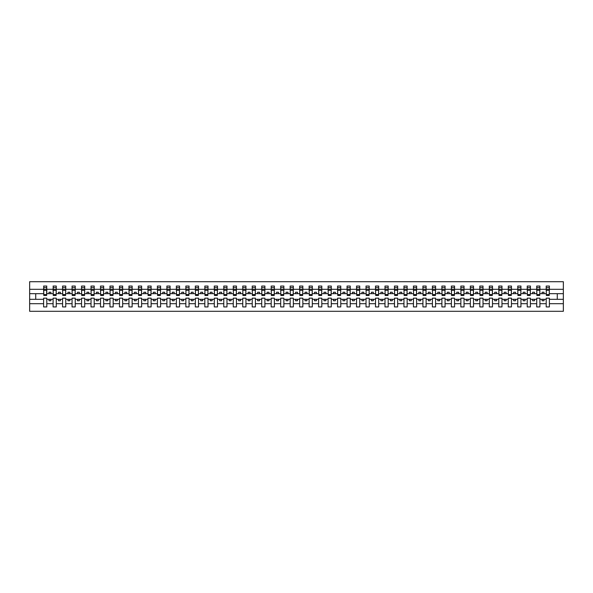 <?xml version="1.0" encoding="UTF-8"?>
<svg xmlns="http://www.w3.org/2000/svg" width="593" height="593" viewBox="0 0 593 593"><rect width="100%" height="100%" fill="white"/><g stroke="black" fill="none" stroke-linecap="round" stroke-linejoin="round"><path stroke-width="0.89" d="M546.205 303.69L539.912 303.69L539.912 298.168L536.724 298.168L536.724 303.69L530.424 303.69L530.424 298.168L527.236 298.168L527.236 303.69L520.943 303.69L520.943 298.168L517.756 298.168L517.756 303.69L511.462 303.69L511.462 298.168L508.275 298.168L508.275 303.69L501.975 303.69L501.975 298.168L498.787 298.168L498.787 303.69L492.494 303.69L492.494 298.168L489.307 298.168L489.307 303.69L483.013 303.69L483.013 298.168L479.826 298.168L479.826 303.69L473.525 303.69L473.525 298.168L470.338 298.168L470.338 303.69L464.045 303.69L464.045 298.168L460.857 298.168L460.857 303.69L454.564 303.69L454.564 298.168L451.377 298.168L451.377 303.69L445.076 303.69L445.076 298.168L441.889 298.168L441.889 303.69L435.596 303.69L435.596 298.168L432.408 298.168L432.408 303.69L426.115 303.69L426.115 298.168L422.928 298.168L422.928 303.69L416.627 303.69L416.627 298.168L413.447 298.168L413.447 303.69L407.146 303.69L407.146 298.168L403.959 298.168L403.959 303.69L397.666 303.69L397.666 298.168L394.478 298.168L394.478 303.69L388.178 303.69L388.178 298.168L384.998 298.168L384.998 303.69L378.697 303.69L378.697 298.168L375.51 298.168L375.51 303.69L369.217 303.69L369.217 298.168L366.029 298.168L366.029 303.69L359.729 303.69L359.729 298.168L356.549 298.168L356.549 303.69L350.248 303.69L350.248 298.168L347.061 298.168L347.061 303.69L340.767 303.69L340.767 298.168L337.58 298.168L337.58 303.69L331.287 303.69L331.287 298.168L328.099 298.168L328.099 303.69L321.799 303.69L321.799 298.168L318.611 298.168L318.611 303.69L312.318 303.69L312.318 298.168L309.131 298.168L309.131 303.69L302.838 303.69L302.838 298.168L299.65 298.168L299.65 303.69L293.35 303.69L293.35 298.168L290.162 298.168L290.162 303.69L283.869 303.69L283.869 298.168L280.682 298.168L280.682 303.69L274.389 303.69L274.389 298.168L271.201 298.168L271.201 303.69L264.901 303.69L264.901 298.168L261.713 298.168L261.713 303.69L255.42 303.69L255.42 298.168L252.233 298.168L252.233 303.69L245.939 303.69L245.939 298.168L242.752 298.168L242.752 303.69L236.451 303.69L236.451 298.168L233.271 298.168L233.271 303.69L226.971 303.69L226.971 298.168L223.783 298.168L223.783 303.69L217.49 303.69L217.49 298.168L214.303 298.168L214.303 303.69L208.002 303.69L208.002 298.168L204.822 298.168L204.822 303.69L198.522 303.69L198.522 298.168L195.334 298.168L195.334 303.69L189.041 303.69L189.041 298.168L185.854 298.168L185.854 303.69L179.553 303.69L179.553 298.168L176.373 298.168L176.373 303.69L170.072 303.69L170.072 298.168L166.885 298.168L166.885 303.69L160.592 303.69L160.592 298.168L157.404 298.168L157.404 303.69L151.111 303.69L151.111 298.168L147.924 298.168L147.924 303.69L141.623 303.69L141.623 298.168L138.436 298.168L138.436 303.69L132.143 303.69L132.143 298.168L128.955 298.168L128.955 303.69L122.662 303.69L122.662 298.168L119.475 298.168L119.475 303.69L113.174 303.69L113.174 298.168L109.987 298.168L109.987 303.69L103.693 303.69L103.693 298.168L100.506 298.168L100.506 303.69L94.213 303.69L94.213 298.168L91.025 298.168L91.025 303.69L84.725 303.69L84.725 298.168L81.537 298.168L81.537 303.69L75.244 303.69L75.244 298.168L72.057 298.168L72.057 303.69L65.764 303.69L65.764 298.168L62.576 298.168L62.576 303.69L56.276 303.69L56.276 298.168L53.088 298.168L53.088 303.69L46.795 303.69L46.795 298.168L43.608 298.168L43.608 303.69L29.65 303.69L29.65 311.295L563.35 311.295L563.35 303.69L549.392 303.69L549.392 306.929L546.205 306.929L546.205 299.309L542.106 299.309L542.106 300.747L544.003 300.747L544.003 299.309M549.392 303.69L549.392 298.168L546.205 298.168L546.205 299.309M536.724 303.69L536.724 306.929L539.912 306.929L539.912 303.69M527.236 303.69L527.236 306.929L530.424 306.929L530.424 303.69M517.756 303.69L517.756 306.929L520.943 306.929L520.943 303.69M508.275 303.69L508.275 306.929L511.462 306.929L511.462 303.69M498.787 303.69L498.787 306.929L501.975 306.929L501.975 303.69M489.307 303.69L489.307 306.929L492.494 306.929L492.494 303.69M479.826 303.69L479.826 306.929L483.013 306.929L483.013 303.69M470.338 303.69L470.338 306.929L473.525 306.929L473.525 303.69M460.857 303.69L460.857 306.929L464.045 306.929L464.045 303.69M451.377 303.69L451.377 306.929L454.564 306.929L454.564 303.69M441.889 303.69L441.889 306.929L445.076 306.929L445.076 303.69M432.408 303.69L432.408 306.929L435.596 306.929L435.596 303.69M422.928 303.69L422.928 306.929L426.115 306.929L426.115 303.69M413.447 303.69L413.447 306.929L416.627 306.929L416.627 303.69M403.959 303.69L403.959 306.929L407.146 306.929L407.146 303.69M394.478 303.69L394.478 306.929L397.666 306.929L397.666 303.69M384.998 303.69L384.998 306.929L388.178 306.929L388.178 303.69M375.51 303.69L375.51 306.929L378.697 306.929L378.697 303.69M366.029 303.69L366.029 306.929L369.217 306.929L369.217 303.69M356.549 303.69L356.549 306.929L359.729 306.929L359.729 303.69M347.061 303.69L347.061 306.929L350.248 306.929L350.248 303.69M337.58 303.69L337.58 306.929L340.767 306.929L340.767 303.69M328.099 303.69L328.099 306.929L331.287 306.929L331.287 303.69M318.611 303.69L318.611 306.929L321.799 306.929L321.799 303.69M309.131 303.69L309.131 306.929L312.318 306.929L312.318 303.69M299.65 303.69L299.65 306.929L302.838 306.929L302.838 303.69M290.162 303.69L290.162 306.929L293.35 306.929L293.35 303.69M280.682 303.69L280.682 306.929L283.869 306.929L283.869 303.69M271.201 303.69L271.201 306.929L274.389 306.929L274.389 303.69M261.713 303.69L261.713 306.929L264.901 306.929L264.901 303.69M252.233 303.69L252.233 306.929L255.42 306.929L255.42 303.69M242.752 303.69L242.752 306.929L245.939 306.929L245.939 303.69M233.271 303.69L233.271 306.929L236.451 306.929L236.451 303.69M223.783 303.69L223.783 306.929L226.971 306.929L226.971 303.69M214.303 303.69L214.303 306.929L217.49 306.929L217.49 303.69M204.822 303.69L204.822 306.929L208.002 306.929L208.002 303.69M195.334 303.69L195.334 306.929L198.522 306.929L198.522 303.69M185.854 303.69L185.854 306.929L189.041 306.929L189.041 303.69M176.373 303.69L176.373 306.929L179.553 306.929L179.553 303.69M166.885 303.69L166.885 306.929L170.072 306.929L170.072 303.69M157.404 303.69L157.404 306.929L160.592 306.929L160.592 303.69M147.924 303.69L147.924 306.929L151.111 306.929L151.111 303.69M138.436 303.69L138.436 306.929L141.623 306.929L141.623 303.69M128.955 303.69L128.955 306.929L132.143 306.929L132.143 303.69M119.475 303.69L119.475 306.929L122.662 306.929L122.662 303.69M109.987 303.69L109.987 306.929L113.174 306.929L113.174 303.69M100.506 303.69L100.506 306.929L103.693 306.929L103.693 303.69M91.025 303.69L91.025 306.929L94.213 306.929L94.213 303.69M81.537 303.69L81.537 306.929L84.725 306.929L84.725 303.69M72.057 303.69L72.057 306.929L75.244 306.929L75.244 303.69M62.576 303.69L62.576 306.929L65.764 306.929L65.764 303.69M53.088 303.69L53.088 306.929L56.276 306.929L56.276 303.69M546.353 294.595L549.237 294.595L549.237 295.477L546.353 295.477L546.205 286.071L546.205 289.31L539.912 289.31L539.756 294.832M546.353 294.832L546.205 289.31M536.873 294.595L539.756 294.595L539.756 295.477L536.873 295.477L536.724 286.071L536.724 289.31L530.424 289.31L530.275 294.832M536.873 294.832L536.724 289.31M527.392 294.595L530.275 294.595L530.275 295.477L527.392 295.477L527.236 286.071L527.236 289.31L520.943 289.31L520.787 294.832M527.392 294.832L527.236 289.31M517.911 294.595L520.787 294.595L520.787 295.477L517.911 295.477L517.756 286.071L517.756 289.31L511.462 289.31L511.307 294.832M517.911 294.832L517.756 289.31M508.423 294.595L511.307 294.595L511.307 295.477L508.423 295.477L508.275 286.071L508.275 289.31L501.975 289.31L501.826 294.832M508.423 294.832L508.275 289.31M498.943 294.595L501.826 294.595L501.826 295.477L498.943 295.477L498.787 286.071L498.787 289.31L492.494 289.31L492.338 294.832M498.943 294.832L498.787 289.31M489.462 294.595L492.338 294.595L492.338 295.477L489.462 295.477L489.307 286.071L489.307 289.31L483.013 289.31L482.858 294.832M489.462 294.832L489.307 289.31M479.974 294.595L482.858 294.595L482.858 295.477L479.974 295.477L479.826 286.071L479.826 289.31L473.525 289.31L473.377 294.832M479.974 294.832L479.826 289.31M470.494 294.595L473.377 294.595L473.377 295.477L470.494 295.477L470.338 286.071L470.338 289.31L464.045 289.31L463.896 294.832M470.494 294.832L470.338 289.31M461.013 294.595L463.896 294.595L463.896 295.477L461.013 295.477L460.857 286.071L460.857 289.31L454.564 289.31L454.408 294.832M461.013 294.832L460.857 289.31M451.525 294.595L454.408 294.595L454.408 295.477L451.525 295.477L451.377 286.071L451.377 289.31L445.076 289.31L444.928 294.832M451.525 294.832L451.377 289.31M442.044 294.595L444.928 294.595L444.928 295.477L442.044 295.477L441.889 286.071L441.889 289.31L435.596 289.31L435.447 294.832M442.044 294.832L441.889 289.31M432.564 294.595L435.447 294.595L435.447 295.477L432.564 295.477L432.408 286.071L432.408 289.31L426.115 289.31L425.959 294.832M432.564 294.832L432.408 289.31M423.076 294.595L425.959 294.595L425.959 295.477L423.076 295.477L422.928 286.071L422.928 289.31L416.627 289.31L416.479 294.832M423.076 294.832L422.928 289.31M413.595 294.595L416.479 294.595L416.479 295.477L413.595 295.477L413.447 286.071L413.447 289.31L407.146 289.31L406.998 294.832M413.595 294.832L413.447 289.31M404.115 294.595L406.998 294.595L406.998 295.477L404.115 295.477L403.959 286.071L403.959 289.31L397.666 289.31L397.51 294.832M404.115 294.832L403.959 289.31M394.627 294.595L397.51 294.595L397.51 295.477L394.627 295.477L394.478 286.071L394.478 289.31L388.178 289.31L388.03 294.832M394.627 294.832L394.478 289.31M385.146 294.595L388.03 294.595L388.03 295.477L385.146 295.477L384.998 286.071L384.998 289.31L378.697 289.31L378.549 294.832M385.146 294.832L384.998 289.31M375.666 294.595L378.549 294.595L378.549 295.477L375.666 295.477L375.51 286.071L375.51 289.31L369.217 289.31L369.061 294.832M375.666 294.832L375.51 289.31M366.178 294.595L369.061 294.595L369.061 295.477L366.178 295.477L366.029 286.071L366.029 289.31L359.729 289.31L359.58 294.832M366.178 294.832L366.029 289.31M356.697 294.595L359.58 294.595L359.58 295.477L356.697 295.477L356.549 286.071L356.549 289.31L350.248 289.31L350.1 294.832M356.697 294.832L356.549 289.31M347.216 294.595L350.1 294.595L350.1 295.477L347.216 295.477L347.061 286.071L347.061 289.31L340.767 289.31L340.612 294.832M347.216 294.832L347.061 289.31M337.728 294.595L340.612 294.595L340.612 295.477L337.728 295.477L337.58 286.071L337.58 289.31L331.287 289.31L331.131 294.832M337.728 294.832L337.58 289.31M328.248 294.595L331.131 294.595L331.131 295.477L328.248 295.477L328.099 286.071L328.099 289.31L321.799 289.31L321.651 294.832M328.248 294.832L328.099 289.31M318.767 294.595L321.651 294.595L321.651 295.477L318.767 295.477L318.611 286.071L318.611 289.31L312.318 289.31L312.163 294.832M318.767 294.832L318.611 289.31M309.287 294.595L312.163 294.595L312.163 295.477L309.287 295.477L309.131 286.071L309.131 289.31L302.838 289.31L302.682 294.832M309.287 294.832L309.131 289.31M299.799 294.595L302.682 294.595L302.682 295.477L299.799 295.477L299.65 286.071L299.65 289.31L293.35 289.31L293.201 294.832M299.799 294.832L299.65 289.31M290.318 294.595L293.201 294.595L293.201 295.477L290.318 295.477L290.162 286.071L290.162 289.31L283.869 289.31L283.713 294.832M290.318 294.832L290.162 289.31M280.837 294.595L283.713 294.595L283.713 295.477L280.837 295.477L280.682 286.071L280.682 289.31L274.389 289.31L274.233 294.832M280.837 294.832L280.682 289.31M271.349 294.595L274.233 294.595L274.233 295.477L271.349 295.477L271.201 286.071L271.201 289.31L264.901 289.31L264.752 294.832M271.349 294.832L271.201 289.31M261.869 294.595L264.752 294.595L264.752 295.477L261.869 295.477L261.713 286.071L261.713 289.31L255.42 289.31L255.272 294.832M261.869 294.832L261.713 289.31M252.388 294.595L255.272 294.595L255.272 295.477L252.388 295.477L252.233 286.071L252.233 289.31L245.939 289.31L245.784 294.832M252.388 294.832L252.233 289.31M242.9 294.595L245.784 294.595L245.784 295.477L242.9 295.477L242.752 286.071L242.752 289.31L236.451 289.31L236.303 294.832M242.9 294.832L242.752 289.31M233.42 294.595L236.303 294.595L236.303 295.477L233.42 295.477L233.271 286.071L233.271 289.31L226.971 289.31L226.822 294.832M233.42 294.832L233.271 289.31M223.939 294.595L226.822 294.595L226.822 295.477L223.939 295.477L223.783 286.071L223.783 289.31L217.49 289.31L217.334 294.832M223.939 294.832L223.783 289.31M214.451 294.595L217.334 294.595L217.334 295.477L214.451 295.477L214.303 286.071L214.303 289.31L208.002 289.31L207.854 294.832M214.451 294.832L214.303 289.31M204.97 294.595L207.854 294.595L207.854 295.477L204.97 295.477L204.822 286.071L204.822 289.31L198.522 289.31L198.373 294.832M204.97 294.832L204.822 289.31M195.49 294.595L198.373 294.595L198.373 295.477L195.49 295.477L195.334 286.071L195.334 289.31L189.041 289.31L188.885 294.832M195.49 294.832L195.334 289.31M186.002 294.595L188.885 294.595L188.885 295.477L186.002 295.477L185.854 286.071L185.854 289.31L179.553 289.31L179.405 294.832M186.002 294.832L185.854 289.31M176.521 294.595L179.405 294.595L179.405 295.477L176.521 295.477L176.373 286.071L176.373 289.31L170.072 289.31L169.924 294.832M176.521 294.832L176.373 289.31M167.041 294.595L169.924 294.595L169.924 295.477L167.041 295.477L166.885 286.071L166.885 289.31L160.592 289.31L160.436 294.832M167.041 294.832L166.885 289.31M157.553 294.595L160.436 294.595L160.436 295.477L157.553 295.477L157.404 286.071L157.404 289.31L151.111 289.31L150.956 294.832M157.553 294.832L157.404 289.31M148.072 294.595L150.956 294.595L150.956 295.477L148.072 295.477L147.924 286.071L147.924 289.31L141.623 289.31L141.475 294.832M148.072 294.832L147.924 289.31M138.592 294.595L141.475 294.595L141.475 295.477L138.592 295.477L138.436 286.071L138.436 289.31L132.143 289.31L131.987 294.832M138.592 294.832L138.436 289.31M129.104 294.595L131.987 294.595L131.987 295.477L129.104 295.477L128.955 286.071L128.955 289.31L122.662 289.31L122.506 294.832M129.104 294.832L128.955 289.31M119.623 294.595L122.506 294.595L122.506 295.477L119.623 295.477L119.475 286.071L119.475 289.31L113.174 289.31L113.026 294.832M119.623 294.832L119.475 289.31M110.142 294.595L113.026 294.595L113.026 295.477L110.142 295.477L109.987 286.071L109.987 289.31L103.693 289.31L103.538 294.832M110.142 294.832L109.987 289.31M100.662 294.595L103.538 294.595L103.538 295.477L100.662 295.477L100.506 286.071L100.506 289.31L94.213 289.31L94.057 294.832M100.662 294.832L100.506 289.31M91.174 294.595L94.057 294.595L94.057 295.477L91.174 295.477L91.025 286.071L91.025 289.31L84.725 289.31L84.577 294.832M91.174 294.832L91.025 289.31M81.693 294.595L84.577 294.595L84.577 295.477L81.693 295.477L81.537 286.071L81.537 289.31L75.244 289.31L75.089 294.832M81.693 294.832L81.537 289.31M72.213 294.595L75.089 294.595L75.089 295.477L72.213 295.477L72.057 286.071L72.057 289.31L65.764 289.31L65.608 294.832M72.213 294.832L72.057 289.31M62.725 294.595L65.608 294.595L65.608 295.477L62.725 295.477L62.576 286.071L62.576 289.31L56.276 289.31L56.127 294.832M62.725 294.832L62.576 289.31M53.244 294.595L56.127 294.595L56.127 295.477L53.244 295.477L53.244 286.071L53.088 289.31L46.795 289.31L46.647 286.071L46.647 295.477L43.763 295.477L43.763 290.244L46.647 290.244M53.244 294.832L53.088 289.31M43.608 303.69L43.608 306.929L46.795 306.929L46.795 303.69M43.763 290.244L43.763 286.071L43.608 289.31L29.65 289.31L29.65 281.705L563.35 281.705L563.35 289.31L549.392 289.31L549.237 294.832M43.763 294.832L43.608 289.31M546.205 286.071L549.392 286.071L549.392 289.31M536.724 286.071L539.912 286.071L539.912 289.31M527.236 286.071L530.424 286.071L530.424 289.31M517.756 286.071L520.943 286.071L520.943 289.31M508.275 286.071L511.462 286.071L511.462 289.31M498.787 286.071L501.975 286.071L501.975 289.31M489.307 286.071L492.494 286.071L492.494 289.31M479.826 286.071L483.013 286.071L483.013 289.31M470.338 286.071L473.525 286.071L473.525 289.31M460.857 286.071L464.045 286.071L464.045 289.31M451.377 286.071L454.564 286.071L454.564 289.31M441.889 286.071L445.076 286.071L445.076 289.31M432.408 286.071L435.596 286.071L435.596 289.31M422.928 286.071L426.115 286.071L426.115 289.31M413.447 286.071L416.627 286.071L416.627 289.31M403.959 286.071L407.146 286.071L407.146 289.31M394.478 286.071L397.666 286.071L397.666 289.31M384.998 286.071L388.178 286.071L388.178 289.31M375.51 286.071L378.697 286.071L378.697 289.31M366.029 286.071L369.217 286.071L369.217 289.31M356.549 286.071L359.729 286.071L359.729 289.31M347.061 286.071L350.248 286.071L350.248 289.31M337.58 286.071L340.767 286.071L340.767 289.31M328.099 286.071L331.287 286.071L331.287 289.31M318.611 286.071L321.799 286.071L321.799 289.31M309.131 286.071L312.318 286.071L312.318 289.31M299.65 286.071L302.838 286.071L302.838 289.31M290.162 286.071L293.35 286.071L293.35 289.31M280.682 286.071L283.869 286.071L283.869 289.31M271.201 286.071L274.389 286.071L274.389 289.31M261.713 286.071L264.901 286.071L264.901 289.31M252.233 286.071L255.42 286.071L255.42 289.31M242.752 286.071L245.939 286.071L245.939 289.31M233.271 286.071L236.451 286.071L236.451 289.31M223.783 286.071L226.971 286.071L226.971 289.31M214.303 286.071L217.49 286.071L217.49 289.31M204.822 286.071L208.002 286.071L208.002 289.31M195.334 286.071L198.522 286.071L198.522 289.31M185.854 286.071L189.041 286.071L189.041 289.31M176.373 286.071L179.553 286.071L179.553 289.31M166.885 286.071L170.072 286.071L170.072 289.31M157.404 286.071L160.592 286.071L160.592 289.31M147.924 286.071L151.111 286.071L151.111 289.31M138.436 286.071L141.623 286.071L141.623 289.31M128.955 286.071L132.143 286.071L132.143 289.31M119.475 286.071L122.662 286.071L122.662 289.31M109.987 286.071L113.174 286.071L113.174 289.31M100.506 286.071L103.693 286.071L103.693 289.31M91.025 286.071L94.213 286.071L94.213 289.31M81.537 286.071L84.725 286.071L84.725 289.31M72.057 286.071L75.244 286.071L75.244 289.31M62.576 286.071L65.764 286.071L65.764 289.31M53.088 286.071L56.276 286.071L56.276 289.31M43.608 286.071L46.795 286.071M542.106 299.309L539.912 299.309M546.205 293.691L544.003 293.691L544.003 292.253L542.106 292.253L542.106 293.691L539.912 293.691M542.106 293.691L544.003 293.691M534.523 300.747L534.523 299.309L532.625 299.309L532.625 300.747L534.523 300.747M532.625 299.309L530.424 299.309M536.724 299.309L534.523 299.309M536.724 293.691L534.523 293.691L534.523 292.253L532.625 292.253L532.625 293.691L530.424 293.691M532.625 293.691L534.523 293.691M525.042 300.747L525.042 299.309L523.145 299.309L523.145 300.747L525.042 300.747M523.145 299.309L520.943 299.309M527.236 299.309L525.042 299.309M527.236 293.691L525.042 293.691L525.042 292.253L523.145 292.253L523.145 293.691L520.943 293.691M523.145 293.691L525.042 293.691M515.554 300.747L515.554 299.309L513.657 299.309L513.657 300.747L515.554 300.747M513.657 299.309L511.462 299.309M517.756 299.309L515.554 299.309M517.756 293.691L515.554 293.691L515.554 292.253L513.657 292.253L513.657 293.691L511.462 293.691M513.657 293.691L515.554 293.691M506.074 300.747L506.074 299.309L504.176 299.309L504.176 300.747L506.074 300.747M504.176 299.309L501.975 299.309M508.275 299.309L506.074 299.309M508.275 293.691L506.074 293.691L506.074 292.253L504.176 292.253L504.176 293.691L501.975 293.691M504.176 293.691L506.074 293.691M496.593 300.747L496.593 299.309L494.695 299.309L494.695 300.747L496.593 300.747M494.695 299.309L492.494 299.309M498.787 299.309L496.593 299.309M498.787 293.691L496.593 293.691L496.593 292.253L494.695 292.253L494.695 293.691L492.494 293.691M494.695 293.691L496.593 293.691M487.105 300.747L487.105 299.309L485.207 299.309L485.207 300.747L487.105 300.747M485.207 299.309L483.013 299.309M489.307 299.309L487.105 299.309M489.307 293.691L487.105 293.691L487.105 292.253L485.207 292.253L485.207 293.691L483.013 293.691M485.207 293.691L487.105 293.691M477.624 300.747L477.624 299.309L475.727 299.309L475.727 300.747L477.624 300.747M475.727 299.309L473.525 299.309M479.826 299.309L477.624 299.309M479.826 293.691L477.624 293.691L477.624 292.253L475.727 292.253L475.727 293.691L473.525 293.691M475.727 293.691L477.624 293.691M468.144 300.747L468.144 299.309L466.246 299.309L466.246 300.747L468.144 300.747M466.246 299.309L464.045 299.309M470.338 299.309L468.144 299.309M470.338 293.691L468.144 293.691L468.144 292.253L466.246 292.253L466.246 293.691L464.045 293.691M466.246 293.691L468.144 293.691M458.656 300.747L458.656 299.309L456.758 299.309L456.758 300.747L458.656 300.747M456.758 299.309L454.564 299.309M460.857 299.309L458.656 299.309M460.857 293.691L458.656 293.691L458.656 292.253L456.758 292.253L456.758 293.691L454.564 293.691M456.758 293.691L458.656 293.691M449.175 300.747L449.175 299.309L447.278 299.309L447.278 300.747L449.175 300.747M447.278 299.309L445.076 299.309M451.377 299.309L449.175 299.309M451.377 293.691L449.175 293.691L449.175 292.253L447.278 292.253L447.278 293.691L445.076 293.691M447.278 293.691L449.175 293.691M439.695 300.747L439.695 299.309L437.797 299.309L437.797 300.747L439.695 300.747M437.797 299.309L435.596 299.309M441.889 299.309L439.695 299.309M441.889 293.691L439.695 293.691L439.695 292.253L437.797 292.253L437.797 293.691L435.596 293.691M437.797 293.691L439.695 293.691M430.207 300.747L430.207 299.309L428.316 299.309L428.316 300.747L430.207 300.747M428.316 299.309L426.115 299.309M432.408 299.309L430.207 299.309M432.408 293.691L430.207 293.691L430.207 292.253L428.316 292.253L428.316 293.691L426.115 293.691M428.316 293.691L430.207 293.691M420.726 300.747L420.726 299.309L418.828 299.309L418.828 300.747L420.726 300.747M418.828 299.309L416.627 299.309M422.928 299.309L420.726 299.309M422.928 293.691L420.726 293.691L420.726 292.253L418.828 292.253L418.828 293.691L416.627 293.691M418.828 293.691L420.726 293.691M411.245 300.747L411.245 299.309L409.348 299.309L409.348 300.747L411.245 300.747M409.348 299.309L407.146 299.309M413.447 299.309L411.245 299.309M413.447 293.691L411.245 293.691L411.245 292.253L409.348 292.253L409.348 293.691L407.146 293.691M409.348 293.691L411.245 293.691M401.757 300.747L401.757 299.309L399.867 299.309L399.867 300.747L401.757 300.747M399.867 299.309L397.666 299.309M403.959 299.309L401.757 299.309M403.959 293.691L401.757 293.691L401.757 292.253L399.867 292.253L399.867 293.691L397.666 293.691M399.867 293.691L401.757 293.691M392.277 300.747L392.277 299.309L390.379 299.309L390.379 300.747L392.277 300.747M390.379 299.309L388.178 299.309M394.478 299.309L392.277 299.309M394.478 293.691L392.277 293.691L392.277 292.253L390.379 292.253L390.379 293.691L388.178 293.691M390.379 293.691L392.277 293.691M382.796 300.747L382.796 299.309L380.899 299.309L380.899 300.747L382.796 300.747M380.899 299.309L378.697 299.309M384.998 299.309L382.796 299.309M384.998 293.691L382.796 293.691L382.796 292.253L380.899 292.253L380.899 293.691L378.697 293.691M380.899 293.691L382.796 293.691M373.308 300.747L373.308 299.309L371.418 299.309L371.418 300.747L373.308 300.747M371.418 299.309L369.217 299.309M375.51 299.309L373.308 299.309M375.51 293.691L373.308 293.691L373.308 292.253L371.418 292.253L371.418 293.691L369.217 293.691M371.418 293.691L373.308 293.691M363.828 300.747L363.828 299.309L361.93 299.309L361.93 300.747L363.828 300.747M361.93 299.309L359.729 299.309M366.029 299.309L363.828 299.309M366.029 293.691L363.828 293.691L363.828 292.253L361.93 292.253L361.93 293.691L359.729 293.691M361.93 293.691L363.828 293.691M354.347 300.747L354.347 299.309L352.45 299.309L352.45 300.747L354.347 300.747M352.45 299.309L350.248 299.309M356.549 299.309L354.347 299.309M356.549 293.691L354.347 293.691L354.347 292.253L352.45 292.253L352.45 293.691L350.248 293.691M352.45 293.691L354.347 293.691M344.867 300.747L344.867 299.309L342.969 299.309L342.969 300.747L344.867 300.747M342.969 299.309L340.767 299.309M347.061 299.309L344.867 299.309M347.061 293.691L344.867 293.691L344.867 292.253L342.969 292.253L342.969 293.691L340.767 293.691M342.969 293.691L344.867 293.691M335.379 300.747L335.379 299.309L333.481 299.309L333.481 300.747L335.379 300.747M333.481 299.309L331.287 299.309M337.58 299.309L335.379 299.309M337.58 293.691L335.379 293.691L335.379 292.253L333.481 292.253L333.481 293.691L331.287 293.691M333.481 293.691L335.379 293.691M325.898 300.747L325.898 299.309L324 299.309L324 300.747L325.898 300.747M324 299.309L321.799 299.309M328.099 299.309L325.898 299.309M328.099 293.691L325.898 293.691L325.898 292.253L324 292.253L324 293.691L321.799 293.691M324 293.691L325.898 293.691M316.417 300.747L316.417 299.309L314.52 299.309L314.52 300.747L316.417 300.747M314.52 299.309L312.318 299.309M318.611 299.309L316.417 299.309M318.611 293.691L316.417 293.691L316.417 292.253L314.52 292.253L314.52 293.691L312.318 293.691M314.52 293.691L316.417 293.691M306.929 300.747L306.929 299.309L305.032 299.309L305.032 300.747L306.929 300.747M305.032 299.309L302.838 299.309M309.131 299.309L306.929 299.309M309.131 293.691L306.929 293.691L306.929 292.253L305.032 292.253L305.032 293.691L302.838 293.691M305.032 293.691L306.929 293.691M297.449 300.747L297.449 299.309L295.551 299.309L295.551 300.747L297.449 300.747M295.551 299.309L293.35 299.309M299.65 299.309L297.449 299.309M299.65 293.691L297.449 293.691L297.449 292.253L295.551 292.253L295.551 293.691L293.35 293.691M295.551 293.691L297.449 293.691M287.968 300.747L287.968 299.309L286.071 299.309L286.071 300.747L287.968 300.747M286.071 299.309L283.869 299.309M290.162 299.309L287.968 299.309M290.162 293.691L287.968 293.691L287.968 292.253L286.071 292.253L286.071 293.691L283.869 293.691M286.071 293.691L287.968 293.691M278.48 300.747L278.48 299.309L276.583 299.309L276.583 300.747L278.48 300.747M276.583 299.309L274.389 299.309M280.682 299.309L278.48 299.309M280.682 293.691L278.48 293.691L278.48 292.253L276.583 292.253L276.583 293.691L274.389 293.691M276.583 293.691L278.48 293.691M269 300.747L269 299.309L267.102 299.309L267.102 300.747L269 300.747M267.102 299.309L264.901 299.309M271.201 299.309L269 299.309M271.201 293.691L269 293.691L269 292.253L267.102 292.253L267.102 293.691L264.901 293.691M267.102 293.691L269 293.691M259.519 300.747L259.519 299.309L257.621 299.309L257.621 300.747L259.519 300.747M257.621 299.309L255.42 299.309M261.713 299.309L259.519 299.309M261.713 293.691L259.519 293.691L259.519 292.253L257.621 292.253L257.621 293.691L255.42 293.691M257.621 293.691L259.519 293.691M250.031 300.747L250.031 299.309L248.133 299.309L248.133 300.747L250.031 300.747M248.133 299.309L245.939 299.309M252.233 299.309L250.031 299.309M252.233 293.691L250.031 293.691L250.031 292.253L248.133 292.253L248.133 293.691L245.939 293.691M248.133 293.691L250.031 293.691M240.55 300.747L240.55 299.309L238.653 299.309L238.653 300.747L240.55 300.747M238.653 299.309L236.451 299.309M242.752 299.309L240.55 299.309M242.752 293.691L240.55 293.691L240.55 292.253L238.653 292.253L238.653 293.691L236.451 293.691M238.653 293.691L240.55 293.691M231.07 300.747L231.07 299.309L229.172 299.309L229.172 300.747L231.07 300.747M229.172 299.309L226.971 299.309M233.271 299.309L231.07 299.309M233.271 293.691L231.07 293.691L231.07 292.253L229.172 292.253L229.172 293.691L226.971 293.691M229.172 293.691L231.07 293.691M221.582 300.747L221.582 299.309L219.692 299.309L219.692 300.747L221.582 300.747M219.692 299.309L217.49 299.309M223.783 299.309L221.582 299.309M223.783 293.691L221.582 293.691L221.582 292.253L219.692 292.253L219.692 293.691L217.49 293.691M219.692 293.691L221.582 293.691M212.101 300.747L212.101 299.309L210.204 299.309L210.204 300.747L212.101 300.747M210.204 299.309L208.002 299.309M214.303 299.309L212.101 299.309M214.303 293.691L212.101 293.691L212.101 292.253L210.204 292.253L210.204 293.691L208.002 293.691M210.204 293.691L212.101 293.691M202.621 300.747L202.621 299.309L200.723 299.309L200.723 300.747L202.621 300.747M200.723 299.309L198.522 299.309M204.822 299.309L202.621 299.309M204.822 293.691L202.621 293.691L202.621 292.253L200.723 292.253L200.723 293.691L198.522 293.691M200.723 293.691L202.621 293.691M193.133 300.747L193.133 299.309L191.242 299.309L191.242 300.747L193.133 300.747M191.242 299.309L189.041 299.309M195.334 299.309L193.133 299.309M195.334 293.691L193.133 293.691L193.133 292.253L191.242 292.253L191.242 293.691L189.041 293.691M191.242 293.691L193.133 293.691M183.652 300.747L183.652 299.309L181.754 299.309L181.754 300.747L183.652 300.747M181.754 299.309L179.553 299.309M185.854 299.309L183.652 299.309M185.854 293.691L183.652 293.691L183.652 292.253L181.754 292.253L181.754 293.691L179.553 293.691M181.754 293.691L183.652 293.691M174.172 300.747L174.172 299.309L172.274 299.309L172.274 300.747L174.172 300.747M172.274 299.309L170.072 299.309M176.373 299.309L174.172 299.309M176.373 293.691L174.172 293.691L174.172 292.253L172.274 292.253L172.274 293.691L170.072 293.691M172.274 293.691L174.172 293.691M164.684 300.747L164.684 299.309L162.793 299.309L162.793 300.747L164.684 300.747M162.793 299.309L160.592 299.309M166.885 299.309L164.684 299.309M166.885 293.691L164.684 293.691L164.684 292.253L162.793 292.253L162.793 293.691L160.592 293.691M162.793 293.691L164.684 293.691M155.203 300.747L155.203 299.309L153.305 299.309L153.305 300.747L155.203 300.747M153.305 299.309L151.111 299.309M157.404 299.309L155.203 299.309M157.404 293.691L155.203 293.691L155.203 292.253L153.305 292.253L153.305 293.691L151.111 293.691M153.305 293.691L155.203 293.691M145.722 300.747L145.722 299.309L143.825 299.309L143.825 300.747L145.722 300.747M143.825 299.309L141.623 299.309M147.924 299.309L145.722 299.309M147.924 293.691L145.722 293.691L145.722 292.253L143.825 292.253L143.825 293.691L141.623 293.691M143.825 293.691L145.722 293.691M136.242 300.747L136.242 299.309L134.344 299.309L134.344 300.747L136.242 300.747M134.344 299.309L132.143 299.309M138.436 299.309L136.242 299.309M138.436 293.691L136.242 293.691L136.242 292.253L134.344 292.253L134.344 293.691L132.143 293.691M134.344 293.691L136.242 293.691M126.754 300.747L126.754 299.309L124.856 299.309L124.856 300.747L126.754 300.747M124.856 299.309L122.662 299.309M128.955 299.309L126.754 299.309M128.955 293.691L126.754 293.691L126.754 292.253L124.856 292.253L124.856 293.691L122.662 293.691M124.856 293.691L126.754 293.691M117.273 300.747L117.273 299.309L115.376 299.309L115.376 300.747L117.273 300.747M115.376 299.309L113.174 299.309M119.475 299.309L117.273 299.309M119.475 293.691L117.273 293.691L117.273 292.253L115.376 292.253L115.376 293.691L113.174 293.691M115.376 293.691L117.273 293.691M107.793 300.747L107.793 299.309L105.895 299.309L105.895 300.747L107.793 300.747M105.895 299.309L103.693 299.309M109.987 299.309L107.793 299.309M109.987 293.691L107.793 293.691L107.793 292.253L105.895 292.253L105.895 293.691L103.693 293.691M105.895 293.691L107.793 293.691M98.305 300.747L98.305 299.309L96.407 299.309L96.407 300.747L98.305 300.747M96.407 299.309L94.213 299.309M100.506 299.309L98.305 299.309M100.506 293.691L98.305 293.691L98.305 292.253L96.407 292.253L96.407 293.691L94.213 293.691M96.407 293.691L98.305 293.691M88.824 300.747L88.824 299.309L86.926 299.309L86.926 300.747L88.824 300.747M86.926 299.309L84.725 299.309M91.025 299.309L88.824 299.309M91.025 293.691L88.824 293.691L88.824 292.253L86.926 292.253L86.926 293.691L84.725 293.691M86.926 293.691L88.824 293.691M79.343 300.747L79.343 299.309L77.446 299.309L77.446 300.747L79.343 300.747M77.446 299.309L75.244 299.309M81.537 299.309L79.343 299.309M81.537 293.691L79.343 293.691L79.343 292.253L77.446 292.253L77.446 293.691L75.244 293.691M77.446 293.691L79.343 293.691M69.855 300.747L69.855 299.309L67.958 299.309L67.958 300.747L69.855 300.747M67.958 299.309L65.764 299.309M72.057 299.309L69.855 299.309M72.057 293.691L69.855 293.691L69.855 292.253L67.958 292.253L67.958 293.691L65.764 293.691M67.958 293.691L69.855 293.691M60.375 300.747L60.375 299.309L58.477 299.309L58.477 300.747L60.375 300.747M58.477 299.309L56.276 299.309M62.576 299.309L60.375 299.309M62.576 293.691L60.375 293.691L60.375 292.253L58.477 292.253L58.477 293.691L56.276 293.691M58.477 293.691L60.375 293.691M50.894 300.747L50.894 299.309L48.997 299.309L48.997 300.747L50.894 300.747M48.997 299.309L46.795 299.309M53.088 299.309L50.894 299.309M53.088 293.691L50.894 293.691L50.894 292.253L48.997 292.253L48.997 293.691L46.795 293.691L46.795 289.31M48.997 293.691L50.894 293.691M46.795 293.691L46.647 294.832M43.608 299.309L29.65 299.309L29.65 289.31M29.65 303.69L29.65 299.309M43.608 293.691L29.65 293.691M563.35 303.69L563.35 289.31M35.721 299.309L35.721 293.691M563.35 293.691L557.279 293.691L557.279 299.309L549.392 299.309M563.35 299.309L557.279 299.309M557.279 293.691L549.392 293.691M43.763 289.503L46.647 289.503M56.276 286.071L56.127 294.595M53.244 290.244L56.127 290.244M53.244 289.503L56.127 289.503M65.764 286.071L65.608 294.595M62.725 290.244L65.608 290.244M62.725 289.503L65.608 289.503M75.244 286.071L75.089 294.595M72.213 290.244L75.089 290.244M72.213 289.503L75.089 289.503M84.725 286.071L84.577 294.595M81.693 290.244L84.577 290.244M81.693 289.503L84.577 289.503M94.213 286.071L94.057 294.595M91.174 290.244L94.057 290.244M91.174 289.503L94.057 289.503M103.693 286.071L103.538 294.595M100.662 290.244L103.538 290.244M100.662 289.503L103.538 289.503M113.174 286.071L113.026 294.595M110.142 290.244L113.026 290.244M110.142 289.503L113.026 289.503M122.662 286.071L122.506 294.595M119.623 290.244L122.506 290.244M119.623 289.503L122.506 289.503M132.143 286.071L131.987 294.595M129.104 290.244L131.987 290.244M129.104 289.503L131.987 289.503M141.623 286.071L141.475 294.595M138.592 290.244L141.475 290.244M138.592 289.503L141.475 289.503M151.111 286.071L150.956 294.595M148.072 290.244L150.956 290.244M148.072 289.503L150.956 289.503M160.592 286.071L160.436 294.595M157.553 290.244L160.436 290.244M157.553 289.503L160.436 289.503M170.072 286.071L169.924 294.595M167.041 290.244L169.924 290.244M167.041 289.503L169.924 289.503M179.553 286.071L179.405 294.595M176.521 290.244L179.405 290.244M176.521 289.503L179.405 289.503M189.041 286.071L188.885 294.595M186.002 290.244L188.885 290.244M186.002 289.503L188.885 289.503M198.522 286.071L198.373 294.595M195.49 290.244L198.373 290.244M195.49 289.503L198.373 289.503M208.002 286.071L207.854 294.595M204.97 290.244L207.854 290.244M204.97 289.503L207.854 289.503M217.49 286.071L217.334 294.595M214.451 290.244L217.334 290.244M214.451 289.503L217.334 289.503M226.971 286.071L226.822 294.595M223.939 290.244L226.822 290.244M223.939 289.503L226.822 289.503M236.451 286.071L236.303 294.595M233.42 290.244L236.303 290.244M233.42 289.503L236.303 289.503M245.939 286.071L245.784 294.595M242.9 290.244L245.784 290.244M242.9 289.503L245.784 289.503M255.42 286.071L255.272 294.595M252.388 290.244L255.272 290.244M252.388 289.503L255.272 289.503M264.901 286.071L264.752 294.595M261.869 290.244L264.752 290.244M261.869 289.503L264.752 289.503M274.389 286.071L274.233 294.595M271.349 290.244L274.233 290.244M271.349 289.503L274.233 289.503M283.869 286.071L283.713 294.595M280.837 290.244L283.713 290.244M280.837 289.503L283.713 289.503M293.35 286.071L293.201 294.595M290.318 290.244L293.201 290.244M290.318 289.503L293.201 289.503M302.838 286.071L302.682 294.595M299.799 290.244L302.682 290.244M299.799 289.503L302.682 289.503M312.318 286.071L312.163 294.595M309.287 290.244L312.163 290.244M309.287 289.503L312.163 289.503M321.799 286.071L321.651 294.595M318.767 290.244L321.651 290.244M318.767 289.503L321.651 289.503M331.287 286.071L331.131 294.595M328.248 290.244L331.131 290.244M328.248 289.503L331.131 289.503M340.767 286.071L340.612 294.595M337.728 290.244L340.612 290.244M337.728 289.503L340.612 289.503M350.248 286.071L350.1 294.595M347.216 290.244L350.1 290.244M347.216 289.503L350.1 289.503M359.729 286.071L359.58 294.595M356.697 290.244L359.58 290.244M356.697 289.503L359.58 289.503M369.217 286.071L369.061 294.595M366.178 290.244L369.061 290.244M366.178 289.503L369.061 289.503M378.697 286.071L378.549 294.595M375.666 290.244L378.549 290.244M375.666 289.503L378.549 289.503M388.178 286.071L388.03 294.595M385.146 290.244L388.03 290.244M385.146 289.503L388.03 289.503M397.666 286.071L397.51 294.595M394.627 290.244L397.51 290.244M394.627 289.503L397.51 289.503M407.146 286.071L406.998 294.595M404.115 290.244L406.998 290.244M404.115 289.503L406.998 289.503M416.627 286.071L416.479 294.595M413.595 290.244L416.479 290.244M413.595 289.503L416.479 289.503M426.115 286.071L425.959 294.595M423.076 290.244L425.959 290.244M423.076 289.503L425.959 289.503M435.596 286.071L435.447 294.595M432.564 290.244L435.447 290.244M432.564 289.503L435.447 289.503M445.076 286.071L444.928 294.595M442.044 290.244L444.928 290.244M442.044 289.503L444.928 289.503M454.564 286.071L454.408 294.595M451.525 290.244L454.408 290.244M451.525 289.503L454.408 289.503M464.045 286.071L463.896 294.595M461.013 290.244L463.896 290.244M461.013 289.503L463.896 289.503M473.525 286.071L473.377 294.595M470.494 290.244L473.377 290.244M470.494 289.503L473.377 289.503M483.013 286.071L482.858 294.595M479.974 290.244L482.858 290.244M479.974 289.503L482.858 289.503M492.494 286.071L492.338 294.595M489.462 290.244L492.338 290.244M489.462 289.503L492.338 289.503M501.975 286.071L501.826 294.595M498.943 290.244L501.826 290.244M498.943 289.503L501.826 289.503M511.462 286.071L511.307 294.595M508.423 290.244L511.307 290.244M508.423 289.503L511.307 289.503M520.943 286.071L520.787 294.595M517.911 290.244L520.787 290.244M517.911 289.503L520.787 289.503M530.424 286.071L530.275 294.595M527.392 290.244L530.275 290.244M527.392 289.503L530.275 289.503M539.912 286.071L539.756 294.595M536.873 290.244L539.756 290.244M536.873 289.503L539.756 289.503M549.392 286.071L549.237 294.595M546.353 290.244L549.237 290.244M546.353 289.503L549.237 289.503M43.763 294.595L46.647 294.595M43.763 287.731L46.647 287.731M53.244 287.731L56.127 287.731M62.725 287.731L65.608 287.731M72.213 287.731L75.089 287.731M81.693 287.731L84.577 287.731M91.174 287.731L94.057 287.731M100.662 287.731L103.538 287.731M110.142 287.731L113.026 287.731M119.623 287.731L122.506 287.731M129.104 287.731L131.987 287.731M138.592 287.731L141.475 287.731M148.072 287.731L150.956 287.731M157.553 287.731L160.436 287.731M167.041 287.731L169.924 287.731M176.521 287.731L179.405 287.731M186.002 287.731L188.885 287.731M195.49 287.731L198.373 287.731M204.97 287.731L207.854 287.731M214.451 287.731L217.334 287.731M223.939 287.731L226.822 287.731M233.42 287.731L236.303 287.731M242.9 287.731L245.784 287.731M252.388 287.731L255.272 287.731M261.869 287.731L264.752 287.731M271.349 287.731L274.233 287.731M280.837 287.731L283.713 287.731M290.318 287.731L293.201 287.731M299.799 287.731L302.682 287.731M309.287 287.731L312.163 287.731M318.767 287.731L321.651 287.731M328.248 287.731L331.131 287.731M337.728 287.731L340.612 287.731M347.216 287.731L350.1 287.731M356.697 287.731L359.58 287.731M366.178 287.731L369.061 287.731M375.666 287.731L378.549 287.731M385.146 287.731L388.03 287.731M394.627 287.731L397.51 287.731M404.115 287.731L406.998 287.731M413.595 287.731L416.479 287.731M423.076 287.731L425.959 287.731M432.564 287.731L435.447 287.731M442.044 287.731L444.928 287.731M451.525 287.731L454.408 287.731M461.013 287.731L463.896 287.731M470.494 287.731L473.377 287.731M479.974 287.731L482.858 287.731M489.462 287.731L492.338 287.731M498.943 287.731L501.826 287.731M508.423 287.731L511.307 287.731M517.911 287.731L520.787 287.731M527.392 287.731L530.275 287.731M536.873 287.731L539.756 287.731M546.353 287.731L549.237 287.731"/></g></svg>
